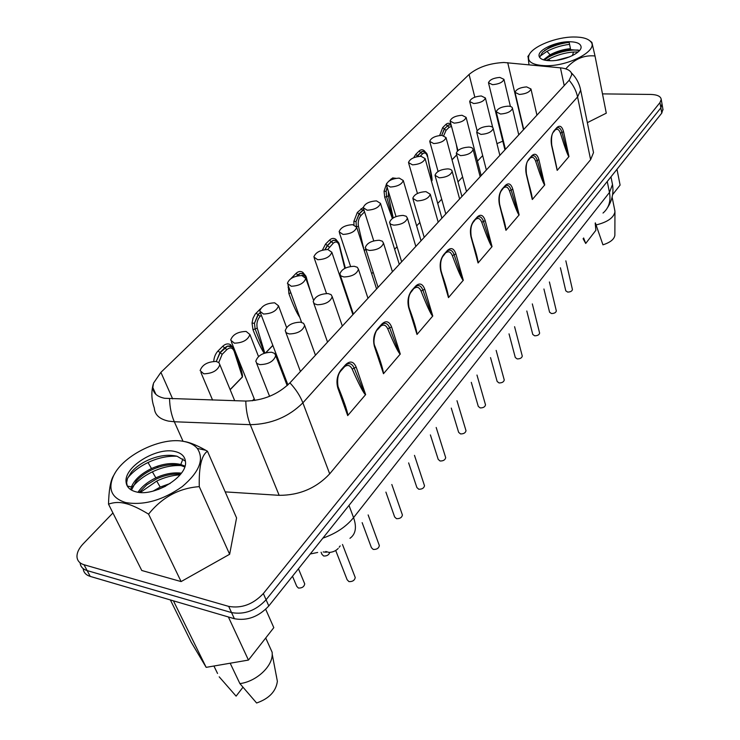 <?xml version="1.0" encoding="UTF-8"?>
<svg xmlns="http://www.w3.org/2000/svg" width="740" height="740" viewBox="0 0 740 740"><rect width="100%" height="100%" fill="white"/><g stroke="black" fill="none" stroke-linecap="round" stroke-linejoin="round"><path stroke-width="1.11" d="M153.134 491.092L160.192 487.077L170.163 483.488M158.194 489.51L165.667 486.171M140.304 492.479L156.732 481.065C164.234 477.43 172.013 475.339 180.088 474.812M137.992 492.23C141.849 486.541 147.806 481.749 155.863 477.855C164.669 473.804 173.179 472.231 181.383 473.138M139.231 492.396L146.696 484.885L156.408 479.011C164.641 475.2 172.716 473.582 180.615 474.155M132.386 487.124C137.372 480.982 144.041 475.885 152.394 471.833C161.866 467.329 171.338 465.229 180.81 465.553M130.767 489.667L131.433 486.929C134.347 479.816 141.026 473.683 151.487 468.55C162.153 463.776 171.921 462.426 180.791 464.507L184.954 466.135M131.461 490.093L136.215 481.176C140.239 476.634 145.512 472.814 152.042 469.715C162.698 464.942 172.457 463.601 181.328 465.682L184.713 466.921M127.678 478.003C132.701 471.787 139.481 466.625 148.019 462.519C157.703 457.94 167.342 455.84 176.934 456.219M136.077 491.86C154.087 497.104 187.294 476.791 185.5 462.028C185.12 456.543 181.578 453.037 174.899 451.502C156.945 446.84 124.644 466.357 126.031 481.453C126.337 486.716 129.685 490.185 136.077 491.86M127.262 485.986L126.651 482.674L127.428 478.651L131.415 472.083C135.476 467.43 140.887 463.508 147.63 460.326C158.351 455.553 168.156 454.194 177.054 456.247L185.435 461.159M125.763 502.58C143.93 505.605 162.763 500.277 182.262 486.596C199.449 471.944 204.453 459.216 197.275 448.394C194.38 445.018 190.106 442.742 184.454 441.567C162.162 436.286 123.349 454.749 113.599 475.7C107.596 489.196 111.648 498.159 125.763 502.58M114.959 473.23L113.007 476.634C110.362 481.638 108.863 490.805 108.512 504.144C114.071 502.164 119.76 501.951 125.578 503.515C131.211 504.754 138.88 508.288 148.564 514.124C162.171 497.271 179.071 488.113 199.282 486.643C198.783 466.912 201.521 455.118 207.478 451.261L205.803 450.299C197.293 445.499 190.374 442.613 185.065 441.641L182.327 441.197M108.512 504.144L141.756 570.485L181.106 581.575L229.641 554.269L236.569 517.917L207.478 451.261M148.564 514.124L181.106 581.575M199.282 486.643L229.641 554.269M265.697 609.307L273.809 627.649L248.446 660.071L206.164 667.351L191.188 642.135L170.376 599.937M206.164 667.351L173.447 600.843M248.446 660.071L228.383 616.966M217.542 673.456L213.925 666.009M219.188 676.823L236.106 696.137L242.97 687.247M272.228 654.308L277.371 681.309C276.02 691.382 269.101 698.615 256.614 703L239.899 683.603C256.058 681.66 272.394 666.638 272.228 654.308L272.154 652.282L269.98 647.454M276.066 674.473L276.529 676.647M230.177 663.216L239.899 683.603M569.828 56.777L556.637 60.31M578.042 51.985L573.555 52.022C564.907 52.679 556.619 55.065 548.692 59.163L546.435 60.477M569.162 42.365C561.068 43.383 553.538 45.714 546.564 49.358L548.581 47.897C555.111 44.437 561.928 42.384 569.032 41.736C555.777 41.662 538.313 49.691 539.025 55.62C539.442 58.904 543.354 60.606 550.745 60.745C564.065 60.958 581.918 52.734 581.085 46.851C580.586 43.494 576.562 41.791 569.032 41.736L570.466 48.673C563.38 49.303 556.582 51.347 550.079 54.797L543.465 59.82M579.577 50.44L570.67 49.663C563.584 50.283 556.795 52.327 550.283 55.778L544.372 60.079M578.255 50.052L573.149 50.052C564.5 50.718 556.202 53.104 548.266 57.211L546.555 58.183M569.569 44.335C561.484 45.353 553.964 47.684 546.999 51.328L539.867 56.314M548.581 47.897L542.411 52.42L539.627 57.396M573.583 37C582.288 36.954 588.041 38.554 590.825 41.791C598.919 50.126 569.18 66.239 545.954 65.731C532.06 65.222 526.482 61.531 529.211 54.668C533.272 46.12 556.202 37.028 573.583 37M546.564 49.358L544.585 50.496M552.29 67.035L545.371 66.35M590.067 40.968L591.88 42.374L595.015 55.981C583.897 54.852 574.157 59.154 565.776 68.866M528.98 64.75L528.036 56.277M595.015 55.981L606.282 113.174L587.357 122.646M612.6 194.666L620.101 185.083L616.984 169.294M595.201 223.092L595.876 230.288L585.71 243.46L583.629 237.975M595.358 222.888L602.943 244.82C610.204 242.507 614.182 239.344 614.866 235.32L614.866 234.867M595.811 225.006C607.263 222.259 613.645 217.884 614.949 211.881L614.69 209.957M583.074 238.678L585.71 243.46M112.933 512.959L83.176 543.835C78.893 548.368 76.831 552.725 76.988 556.896C77.33 560.781 79.68 563.39 84.027 564.74L87.135 570.586C82.825 569.245 80.475 566.646 80.087 562.798C80.475 566.646 82.825 569.245 87.135 570.586L231.546 612.581C244.376 614.875 255.883 610.602 266.086 599.77L660.866 107.874L662.004 103.896M84.027 564.74L228.679 606.384C241.536 608.65 253.089 604.367 263.348 593.545L268.805 605.958C258.658 616.79 247.188 621.054 234.395 618.732L90.225 576.404C85.923 575.045 83.574 572.455 83.167 568.616M268.805 605.958L661.773 113.118L662.91 109.141M560.421 267.797L565.776 290.811L567.673 292.087C570.42 292.032 572.011 291.199 572.436 289.571L565.841 260.832M543.928 288.998L549.57 312.215L551.457 313.538C554.279 313.501 555.897 312.632 556.332 310.93L549.395 281.968M526.806 311.004L532.754 334.434L534.641 335.803C537.518 335.775 539.183 334.868 539.627 333.093L532.328 303.909M509.027 333.86L515.29 357.494L517.177 358.918C520.118 358.909 521.82 357.966 522.283 356.097L514.587 326.701M490.537 357.624L497.151 381.47L499.028 382.941C502.035 382.941 503.783 381.97 504.255 379.999L496.151 350.399M471.297 382.349L478.28 406.399L480.158 407.916C483.238 407.944 485.024 406.926 485.514 404.854L476.976 375.05M485.366 404.373L485.514 404.854M451.271 408.092L458.643 432.345L460.521 433.918C463.675 433.964 465.497 432.9 466.006 430.717L456.996 400.729M465.839 430.171L466.006 430.717M430.393 434.917L438.2 459.364L440.06 460.992C443.288 461.057 445.166 459.947 445.693 457.653L436.184 427.48M445.499 457.043L445.693 457.653M408.628 462.898L416.879 487.54L418.729 489.223C422.05 489.316 423.974 488.15 424.51 485.727L414.483 455.378M424.288 485.042L424.51 485.727M385.901 492.109L394.642 516.946L396.483 518.675C399.878 518.796 401.857 517.565 402.421 515.012L391.821 484.506M402.153 514.245L402.421 515.012M321.095 552.216L321.928 554.306L323.621 555.999C326.821 556.193 328.875 555 329.772 552.419M362.147 522.644L371.415 547.655L373.238 549.441C376.734 549.58 378.769 548.294 379.352 545.584L368.141 514.938M379.037 544.732L379.352 545.584M335.71 550.486L347.134 579.753L348.947 581.603C352.536 581.77 354.636 580.41 355.237 577.533L342.49 544.474M354.867 576.59L355.237 577.533M292.504 576.238L296.731 586.311L298.405 588.05C301.994 588.198 304.103 586.82 304.732 583.906L298.451 568.773M304.325 582.935L304.732 583.906M450.762 124.995L448.912 124.931L447.608 125.809L449.18 127.234L446.054 130.36L444.472 128.936L441.725 135.355M457.671 150.766L457.07 147.325M457.866 150.59L457.755 149.85M469.077 74.463L160.904 372.359L153.522 383.126L152.819 387.529C153.125 393.144 157.074 396.733 164.669 398.296L245.791 401.062C263.135 400.599 277.851 394.54 289.932 382.876L569.134 80.272L571.779 74.666L571.336 72.844C569.893 70.124 566.257 68.45 560.439 67.83L503.94 62.493C489.519 63.224 477.901 67.21 469.077 74.463L474.821 97.181M252.368 400.784L254.227 398.805M281.228 370.055L281.959 369.279M347.717 299.265L348.207 298.747M371.693 273.745L373.182 272.154M394.642 249.306L397.038 246.762M416.639 225.885L419.848 222.472M437.738 203.426L441.688 199.217M457.986 181.874L462.611 176.943M477.439 161.163L482.674 155.585M429.339 165.288C431.309 173.123 432.216 178.21 432.031 180.569L431.457 181.161M392.357 218.476L384.707 197.256L384.051 191.207L386.687 183.381M213.731 361.361C214.082 357.069 215.525 353.6 218.041 350.945L222.74 346.274C225.33 343.85 227.92 343.305 230.501 344.637L233.896 348.91C237.743 358.78 243.238 374.163 242.396 377.049L230.168 389.721M264.171 353.248C260.776 347.966 257.048 340.123 252.988 329.707L252.035 323.121L253.015 318.237L255.189 314.149L260.526 308.719M307.47 281.589L311.05 293.207M299.774 317.358C296.731 313.066 293.105 305.148 288.896 293.604L288.202 285.557M340.696 250.166L345.339 268.102M496.947 143.625L502.802 141.183M413.679 157.74L415.76 154.373L419.062 151.09C420.884 149.397 422.67 149.323 424.427 150.868L424.399 151.571L422.337 151.469M431.429 181.05L432.003 180.449L430.921 173.475M427.572 156.149L432.031 180.569M387.168 187.368L386.169 191.364L386.558 196.535L392.801 218.18M387.085 187.09L386.169 191.364L384.051 191.207M353.979 224.849L353.868 221.371L356.051 221.519L356.329 226.163M230.501 344.637L230.732 346.181M231.842 346.847L227.578 346.154M230.112 389.601L242.35 376.928L238.446 362.942M234.543 350.704L234.201 351.38L242.396 377.049M261.294 315.194L260.101 316.378L258.223 314.694L254.468 323.25L255.096 328.865L264.532 353.119M256.114 313.103L257.955 314.657L254.468 323.25L252.035 323.121M302.854 272.348L302.938 273.55L299.996 273.486L297.813 274.91L296.037 273.402C298.322 271.275 300.597 270.914 302.854 272.348L305.389 275.585M291.921 295.778L299.45 316.48M288.794 287.175L288.036 287.157M322.39 250.157L325.572 244.043L329.476 240.158C331.631 238.15 333.768 237.873 335.886 239.344L335.942 240.426M345.081 268.232L343.249 260.48M216.117 361.462L218.837 362.572L219.845 364.672C217.754 370.536 212.399 373.58 203.787 373.811L200.124 370.601C202.224 364.746 207.561 361.703 216.117 361.462M246.115 331.428L249.907 334.517C247.918 340.021 242.748 342.907 234.376 343.175L230.658 340.095C232.638 334.6 237.79 331.714 246.115 331.428M274.679 302.827L278.518 305.796C276.649 310.966 271.636 313.714 263.496 314.019L259.712 311.059C261.59 305.897 266.585 303.16 274.679 302.827M301.911 275.567L305.805 278.407C304.02 283.281 299.173 285.89 291.246 286.241L287.416 283.392C289.201 278.536 294.03 275.928 301.911 275.567M327.903 249.537L331.844 252.266C330.142 256.854 325.443 259.342 317.728 259.731L313.843 257.002C315.545 252.423 320.226 249.935 327.903 249.537M352.74 224.673L356.717 227.291C355.098 231.62 350.529 233.997 343.009 234.413L339.096 231.796C340.705 227.476 345.256 225.099 352.74 224.673M376.493 200.882L380.499 203.398C378.963 207.487 374.523 209.762 367.188 210.206L363.238 207.7C364.783 203.611 369.195 201.335 376.493 200.882M399.239 178.109L403.272 180.514C401.802 184.389 397.482 186.563 390.322 187.035L386.345 184.639C387.815 180.763 392.117 178.59 399.239 178.109M421.032 156.288L425.093 158.591C423.678 162.263 419.478 164.354 412.495 164.844L408.48 162.55C409.895 158.878 414.076 156.797 421.032 156.288M441.937 135.355L446.017 137.557C444.666 141.053 440.568 143.051 433.742 143.569L429.709 141.368C431.069 137.89 435.148 135.883 441.937 135.355M462.01 115.264L466.108 117.373C464.803 120.685 460.817 122.609 454.138 123.145L450.087 121.046C451.391 117.734 455.359 115.81 462.01 115.264M481.287 95.96L485.394 97.976C484.145 101.13 480.251 102.98 473.72 103.535L469.66 101.528C470.908 98.374 474.784 96.524 481.287 95.96M499.824 77.404L503.94 79.328C502.738 82.334 498.936 84.12 492.553 84.684L488.474 82.76C489.677 79.763 493.46 77.978 499.824 77.404M271.663 352.249L274.605 353.424L275.715 355.644C273.726 361.425 268.417 364.422 259.777 364.617L256.873 363.433L255.79 361.231C257.788 355.45 263.07 352.462 271.663 352.249M300.551 322.187L303.539 323.288L304.658 325.433C302.771 330.863 297.637 333.703 289.248 333.943L286.297 332.824L285.205 330.697C287.083 325.276 292.198 322.446 300.551 322.187M328.042 293.567L331.067 294.603L332.204 296.685C330.419 301.781 325.443 304.473 317.284 304.76L314.306 303.705L313.187 301.652C314.981 296.564 319.93 293.863 328.042 293.567M354.247 266.289L357.3 267.269L358.456 269.277C356.754 274.068 351.935 276.631 343.989 276.964L340.983 275.974L339.854 273.985C341.556 269.193 346.348 266.631 354.247 266.289M379.259 240.26L382.33 241.185L383.496 243.118C381.877 247.641 377.197 250.083 369.464 250.453L366.43 249.519L365.282 247.595C366.901 243.09 371.563 240.639 379.259 240.26M403.143 215.405L406.232 216.274L407.407 218.143C405.862 222.407 401.321 224.738 393.782 225.145L390.72 224.266L389.573 222.407C391.118 218.152 395.641 215.821 403.143 215.405M425.972 191.642L430.264 194.25C428.793 198.283 424.381 200.522 417.027 200.947L412.791 198.339C414.261 194.315 418.655 192.076 425.972 191.642M447.829 168.887C450.549 169.081 451.992 169.913 452.149 171.393C450.734 175.204 446.442 177.35 439.264 177.804L435 175.306C436.415 171.504 440.689 169.358 447.829 168.887M468.762 147.103C471.491 147.26 472.943 148.056 473.101 149.489C471.741 153.106 467.56 155.16 460.558 155.641L456.275 153.254C457.625 149.647 461.788 147.593 468.762 147.103M488.844 126.207C491.573 126.337 493.025 127.095 493.191 128.492C491.887 131.924 487.817 133.894 480.963 134.403L476.671 132.118C477.966 128.695 482.027 126.725 488.844 126.207M508.102 106.153C510.85 106.264 512.302 106.986 512.459 108.336C511.21 111.592 507.242 113.488 500.545 114.025L496.235 111.842C497.484 108.586 501.443 106.69 508.102 106.153M526.612 86.895L530.969 88.976C529.766 92.084 525.89 93.906 519.351 94.452L515.031 92.371C516.233 89.281 520.091 87.45 526.612 86.895M416.777 156.741L422.115 151.46L424.113 151.487M388.361 191.309L388.445 195.924L384.707 197.256M356.06 221.519L359.279 213.897L363.812 209.522M364.561 211.881L361 215.442C358.623 218.346 357.762 221.917 358.438 226.163L356.643 226.801M218.041 350.945L219.947 352.555L216.256 361.481L220.215 352.601L227.569 346.154M234.441 350.371L234.543 350.686C233.812 347.43 231.49 345.922 227.578 346.163M260.101 316.378C257.27 319.782 256.318 323.704 257.252 328.144L252.988 329.707M297.045 275.964L300.209 273.513L303.474 273.874M306.489 277.944L306.277 278.739C305.296 275.706 303.659 274.632 301.346 275.521M325.091 249.602L327.561 245.532L331.474 241.638L333.379 240.352L336.284 240.611M339.382 244.866L339.179 245.578C337.93 241.814 335.951 241.027 333.231 243.22L327.69 249.519M263.348 593.545L659.96 102.61L661.236 99.4C660.737 96.311 657.222 94.655 650.71 94.433L602.48 93.888M158.332 465.867L157.241 466.996M225.21 491.887L279.156 495.328C299.349 495.356 316.193 488.197 329.698 473.85L590.622 159.674L593.517 152.57L593.11 150.581M659.96 102.61L660.866 107.874L266.086 599.77C255.883 610.602 244.376 614.875 231.546 612.581L234.395 618.732M661.773 113.118L660.866 107.874L662.013 103.915M90.225 576.404L87.135 570.586L231.546 612.581L228.679 606.384M556.97 128.131L557.137 127.918C559.19 127.095 560.809 128.575 561.975 132.377C564.454 141.803 568.172 155.567 568.958 156.556L557.257 170.32L555.823 163.327M531.903 156.306L532.18 155.974C534.336 155.095 536.038 156.565 537.268 160.395C539.932 169.96 543.9 183.927 544.732 184.917L532.375 199.458L530.654 191.577M505.374 186.101L505.772 185.648C508.047 184.722 509.841 186.175 511.146 190.013C513.995 199.735 518.25 213.906 519.138 214.887L505.957 230.316L503.977 221.362M477.263 217.671L477.799 217.097C480.204 216.108 482.091 217.542 483.47 221.399C486.532 231.269 491.082 245.643 492.035 246.614L478.068 262.968L475.644 252.812M345.719 365.412L347.06 364.136C350.039 362.887 352.407 364.191 354.155 368.058C358.28 378.519 364.404 393.689 365.643 394.587L347.698 415.603L342.148 398.527M381.849 324.832L382.941 323.769C385.762 322.594 387.991 323.935 389.647 327.811C393.458 338.125 399.128 353.11 400.285 354.035L383.477 373.709L378.982 358.724M415.677 286.843L416.555 285.964C419.229 284.854 421.338 286.232 422.892 290.108C426.434 300.274 431.688 315.055 432.771 315.999L416.999 334.462L413.346 321.308M447.423 251.193L448.116 250.471C450.651 249.426 452.639 250.832 454.11 254.699C457.394 264.726 462.287 279.304 463.296 280.257L448.477 297.619L445.499 286.075M557.174 170.357L551.568 145.317C550.579 139.324 551.411 134.467 554.066 130.767L556.998 127.474C559.884 124.968 562.067 126.374 563.556 131.711L560.411 133.154C564.712 147.066 567.543 154.919 568.903 156.686M553.927 154.854L557.257 170.32M532.282 199.495L526.232 174.085C525.15 167.98 526.02 162.985 528.832 159.091L531.93 155.613C534.983 152.93 537.305 154.29 538.905 159.692L535.658 161.19C540.237 175.325 543.234 183.279 544.677 185.056M528.462 182.392C530.857 190.698 532.153 196.387 532.375 199.458M505.957 230.316L499.417 204.527C498.242 198.32 499.149 193.159 502.118 189.07L505.401 185.379C508.63 182.512 511.109 183.825 512.838 189.292L509.49 190.846C514.356 205.202 517.547 213.268 519.073 215.026M501.443 211.39C504.208 220.465 505.744 226.755 506.049 230.27M478.068 262.968L470.982 236.809C469.715 230.482 470.649 225.163 473.804 220.844L477.291 216.931C480.713 213.869 483.359 215.109 485.218 220.649L481.759 222.259C486.948 236.837 490.352 245.005 491.971 246.762M472.712 241.999C475.931 251.905 477.753 258.88 478.17 262.922M347.698 415.603L337.819 388C336.006 381.22 337.125 375.106 341.186 369.667L345.691 364.607C350.131 360.519 353.628 361.37 356.18 367.151L352.175 369.075C359.002 384.532 363.46 393.097 365.56 394.762M337.653 385.632C342.056 396.446 347.92 411.644 347.818 415.529M383.477 373.709L374.412 346.45C372.757 339.789 373.829 333.897 377.622 328.773L381.84 324.046C385.984 320.254 389.24 321.225 391.589 326.95L387.732 328.782C394.087 344.026 398.25 352.499 400.211 354.201M374.486 345.164C379.574 358.058 382.617 367.549 383.598 373.644M416.999 334.462L408.665 307.562C407.148 301.014 408.175 295.325 411.736 290.496L415.677 286.065C419.571 282.541 422.596 283.614 424.769 289.285L421.051 291.042C426.98 306.064 430.865 314.435 432.697 316.156M409.396 308.552C413.78 320.429 416.352 329.041 417.11 334.406M448.477 297.619L440.79 271.09C439.403 264.652 440.383 259.148 443.732 254.588L447.432 250.435C451.086 247.151 453.907 248.307 455.914 253.913L452.334 255.596C457.875 270.396 461.501 278.675 463.231 280.414M442.104 274.337C445.85 285.168 448.005 292.92 448.579 297.563M160.192 487.077L156.732 481.065M155.863 477.855L152.394 471.833M180.791 464.507L182.947 458.911M151.487 468.55L148.019 462.519M131.433 486.929L127.28 486.023M550.088 60.736L548.692 59.163M572.399 55.611L573.555 52.022M548.266 57.211L550.283 55.778M573.149 50.052L570.67 49.663M550.079 54.797L546.999 51.328M325.757 551.485L329.106 552.438C332.787 552.225 335.821 550.893 338.208 548.46M603.017 213.046C608.854 208.023 611.009 201.16 609.473 192.456L612.498 184.501L612.054 182.299M607.253 181.494L609.473 192.456L353.563 517.621L348.993 505.392M349.955 538.313C355.709 534.16 356.911 527.259 353.563 517.621C346.163 526.732 335.932 533.568 322.881 538.137M317.664 552.456L310.245 553.982M451.529 126.438L449.18 127.234M445.804 124.496L447.608 125.809L444.231 128.927L442.677 127.613L445.804 124.496C447.534 122.896 449.226 122.877 450.882 124.431M446.054 130.36L443.75 135.587M452.011 159.729L456.7 154.863M457.477 150.951L456.312 144.42M441.697 135.355L444.231 128.927L448.69 124.912L450.466 124.912M452.038 159.84L456.737 154.975M172.642 398.879L160.904 372.359M439.68 135.476L442.677 127.613M424.427 150.868L425.491 152.2M388.787 181.189L392.653 177.933L395.993 178.331M353.868 221.371L357.337 212.454L363.257 207.376M365.8 249.195L364.284 250.758M272.866 345.478L265.882 352.712M290.977 278.573L296.037 273.402M335.886 239.344L337.967 241.952M340.372 275.53L339.873 276.057M419.062 151.09L420.653 152.431L422.115 151.46L423.891 151.376M415.76 154.373L417.351 155.724L420.903 152.44L422.522 153.901L420.144 156.288M416.481 156.815L417.351 155.724L418.822 156.381M390.85 179.145L391.21 179.802M361.028 208.782L362.711 210.206L363.766 209.374M364.246 250.647L365.764 249.075M357.337 212.454L359.029 213.879L362.711 210.206L364.274 210.965M356.051 221.519L359.029 213.879L361 215.442M222.74 346.274L224.636 347.883L227.365 346.117L229.724 345.913M222.157 354.331L219.947 352.555L224.636 347.883L226.838 349.65L222.157 354.331L218.753 362.507M265.669 352.767L272.82 345.367M287.925 384.902L260.304 312.595L257.955 314.657L260.184 312.437M290.839 292.79L288.896 293.604M296.657 276.066L297.813 274.91L299.293 275.585M329.476 240.158L331.206 241.619L333.176 240.324L335.812 240.371M339.836 275.937L340.335 275.419M325.572 244.043L327.302 245.504L331.206 241.619L333.231 243.22M324.906 249.63L327.302 245.504L329.337 247.123M169.543 398.786C169.793 407.416 171.384 415.075 174.316 421.754L168.48 421.106C159.452 419.127 154.734 414.742 154.309 407.962C151.496 400.183 151.117 392.311 153.171 384.356M564.213 85.6L560.439 67.83M523.476 129.75L507.723 62.669M427.406 156.658C426.434 153.013 424.806 152.088 422.522 153.901M388.445 195.924L393.218 217.921M358.438 226.163L364.108 250.213M234.201 351.38C232.564 347.522 230.112 346.949 226.838 349.65M257.252 328.144L264.791 353.036M307.387 282.884L306.277 278.739M344.831 268.361L339.179 245.578M183.048 441.308L174.316 421.754L250.277 424.677L279.156 495.328M245.791 401.062C246.013 409.942 247.511 417.813 250.277 424.677C271.034 424.261 288.572 416.981 302.873 402.847C300.227 395.983 295.917 389.323 289.932 382.876M329.698 473.85L302.873 402.847L577.57 96.94L580.659 90.16L580.216 88.153M569.134 80.272C573.472 85.377 576.284 90.937 577.57 96.94L590.622 159.674M563.556 131.711L568.958 156.556M538.905 159.692L544.732 184.917M512.838 189.292L519.138 214.887M485.218 220.649L492.035 246.614M356.18 367.151L365.643 394.587M391.589 326.95L400.285 354.035M424.769 289.285L432.771 315.999M455.914 253.913L463.296 280.257M560.411 133.154C559.163 129.676 557.544 128.556 555.555 129.787M555.805 163.253L551.716 144.975C551.152 137.631 551.809 133.265 553.687 131.896L554.066 130.767M553.982 131.554L556.998 127.474M535.658 161.19C534.336 157.666 532.615 156.575 530.515 157.907M526.362 173.585L526.232 174.085M530.635 191.503L526.399 173.706C525.779 166.13 526.473 161.635 528.452 160.219L528.832 159.091M528.758 159.886L531.93 155.613M509.49 190.846C508.075 187.276 506.252 186.212 504.023 187.655M499.565 203.972L499.417 204.527M503.959 221.288L499.593 204.111C498.788 197.562 499.509 192.927 501.757 190.208L502.118 189.07M502.053 189.865L505.401 185.379M481.759 222.259C480.251 218.642 478.318 217.615 475.95 219.179M471.139 236.18L470.982 236.809M476.958 257.677L471.186 236.347C470.316 229.585 471.075 224.803 473.452 221.991L473.804 220.844M473.748 221.658L477.291 216.931M352.175 369.075C350.205 365.264 347.68 364.459 344.627 366.661M338.014 386.964L337.819 388M345.525 407.99L338.125 387.288C336.94 379.601 337.875 374.116 340.918 370.823L341.186 369.667M341.205 370.5L345.423 365.764L345.691 364.607M387.732 328.782C385.901 325.026 383.551 324.148 380.684 326.164M374.597 345.543L374.412 346.45M381.655 366.781L374.69 345.821C372.451 340.446 376.077 329.679 377.335 329.929L377.622 328.773M377.622 329.605L381.544 325.202L381.84 324.046M421.051 291.042C419.339 287.324 417.138 286.389 414.456 288.239M408.841 306.758L408.665 307.562M413.318 321.225L408.915 306.998C407.888 299.82 408.73 294.705 411.421 291.653L411.736 290.496M411.718 291.32L415.677 286.065M452.334 255.596C450.725 251.933 448.671 250.943 446.155 252.645M440.957 270.377L440.79 271.09M447.164 291.847L441.012 270.581C440.06 263.662 440.855 258.723 443.399 255.744L443.732 254.588M443.695 255.411L447.432 250.435M126.642 482.693L126.031 481.453M197.275 448.394L205.803 450.299M113.599 475.7L113.007 476.634M272.154 652.282L265.725 637.991M539.275 56.777L539.025 55.62M590.825 41.791L591.88 42.374M529.211 54.668L527.833 56.555M614.949 211.215L612.119 197.164M614.866 235.32L614.949 211.881M339.17 547.23L340.206 545.898M323.195 551.948L326.423 552.216M661.236 99.4L663.031 109.89M610.962 176.851L612.498 184.501C613.812 192.835 612.156 200.54 607.54 207.626M451.187 125.171L448.903 124.931M448.865 124.921L450.272 124.82M155.872 394.328L152.819 387.529M422.327 151.478C425.555 151.543 427.313 153.143 427.591 156.269L430.911 173.438M231.611 346.699L230.612 346.043L227.522 346.144M234.543 350.686L238.41 362.822M333.389 240.361C336.931 240.315 338.948 241.888 339.438 245.06L343.231 260.406M219.845 364.672L234.7 400.729M200.929 372.507L212.584 400.072M249.907 334.517L258.5 356.504M231.343 341.806L254.893 400.451M278.518 305.796L286.584 327.478M305.805 278.407L313.51 300.163M287.916 284.761L301.606 322.39M331.844 252.266L352.906 314.62M314.269 258.232L326.507 293.493M356.717 227.291L376.595 288.952M339.457 232.897L350.575 266.446M380.499 203.398L399.286 264.356M363.553 208.68L373.737 240.87M403.272 180.514L421.032 240.787M386.613 185.518L396.02 216.579M425.093 158.591L441.891 218.18M408.711 163.337L417.443 193.473M446.017 137.557L461.927 196.47M429.912 142.08L438.071 171.467M466.108 117.373L481.176 175.602M450.262 121.684L457.94 150.535M485.394 97.976L492.692 127.382M469.808 102.102L477.124 130.758M503.94 79.328L510.406 106.458M488.604 83.278L504.93 149.859M275.715 355.644L287.175 385.596M256.521 363.09L269.591 396.325M304.658 325.433L315.462 355.209M285.816 332.353L300.431 371.499M332.204 296.685L342.343 326.072M313.714 303.123L327.543 342.111M358.456 269.277L367.974 298.294M340.298 275.298L353.387 314.093M383.496 243.118L392.44 271.774M365.662 248.77L378.066 287.351M407.407 218.143L415.834 246.42M389.897 223.452L401.644 261.793M430.264 194.25L438.2 222.176M413.059 199.263L424.205 237.346M452.149 171.393L459.623 198.958M435.231 176.138L445.804 213.943M473.101 149.489L480.158 176.703M456.469 153.994L466.496 191.503M493.191 128.492L499.852 155.354M476.838 132.784L486.356 169.987M512.459 108.336L518.768 134.865M496.383 112.434L505.42 149.323M530.969 88.976L536.935 115.172M515.151 92.907L523.735 129.472M309.172 287.925L306.554 278.175C305.981 275.002 303.863 273.449 300.209 273.522M593.517 152.57L580.659 90.16C579.346 83.435 576.238 77.663 571.336 72.844M476.967 257.696L475.626 252.738M345.534 408.018L342.093 398.388M381.664 366.8L378.945 358.613M447.173 291.865L445.48 286.001"/></g></svg>
